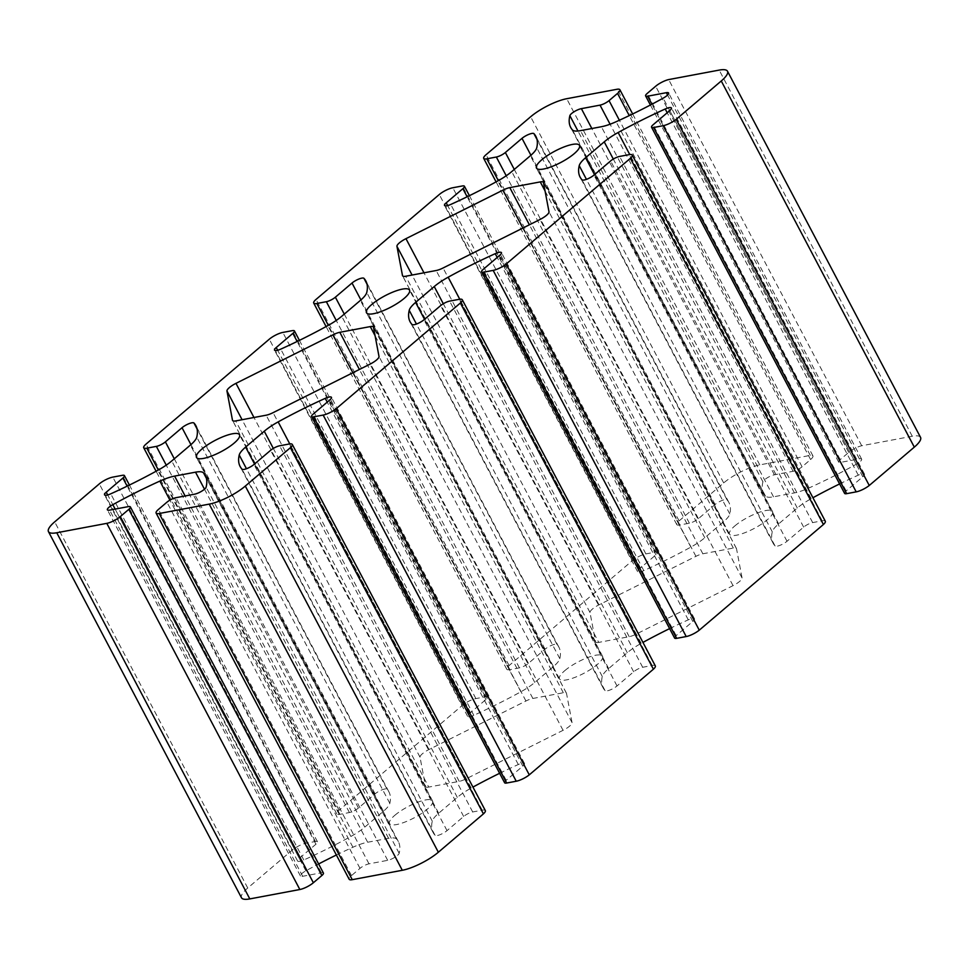 <?xml version="1.0" encoding="UTF-8"?>
<svg xmlns="http://www.w3.org/2000/svg" width="969" height="969" viewBox="0 0 969 969"><rect width="100%" height="100%" fill="white"/><g stroke="black" fill="none" stroke-linecap="round" stroke-linejoin="round"><path stroke-width="0.73" stroke-dasharray="4.84 3.63" d="M920.55 437.382A28.598 7.522 -27.8 0 0 912.253 436.244L861.72 445.74A10.72 2.822 -27.8 0 0 848.723 452.39L840.22 459.633A7.146 1.877 -27.8 0 0 838.657 462.068A7.146 1.877 -27.8 0 0 840.741 462.346L859.394 458.846A7.752 2.035 152.2 0 1 861.647 459.149A7.752 2.035 152.2 0 1 856.221 464.308A178.756 46.972 152.2 0 1 809.163 487.904A28.598 7.522 152.2 0 1 794.423 492.894L773.516 496.818A28.598 7.522 152.2 0 1 765.498 496.092A178.756 46.972 152.2 0 1 763.729 493.56A178.756 46.972 152.2 0 1 762.918 481.823A7.752 2.035 152.2 0 1 767.278 477.814A7.752 2.035 152.2 0 1 774.413 474.798L793.078 471.297A7.146 1.877 -27.8 0 0 802.09 466.792L810.593 459.548A10.72 2.822 -27.8 0 0 812.93 455.89A10.72 2.822 -27.8 0 0 810.302 455.382L759.769 464.878A28.598 7.522 -27.8 0 0 723.698 482.925L679.099 520.886A10.72 2.822 -27.8 0 0 676.75 524.544A10.72 2.822 -27.8 0 0 679.863 524.968L689.395 523.187A7.146 1.877 -27.8 0 0 698.419 518.669L715.061 504.51A7.752 2.035 152.2 0 1 722.002 500.476A7.752 2.035 152.2 0 1 726.992 499.81A178.756 46.972 152.2 0 1 728.918 502.511A178.756 46.972 152.2 0 1 729.802 513.958A28.598 7.522 152.2 0 1 723.419 521.891L704.778 537.759A28.598 7.522 152.2 0 1 690.873 547.097A178.756 46.972 152.2 0 1 643.791 570.62A7.752 2.035 152.2 0 1 637.59 571.649A7.752 2.035 152.2 0 1 639.274 569.009L655.916 554.837A7.146 1.877 -27.8 0 0 657.479 552.403A7.146 1.877 -27.8 0 0 655.395 552.124L645.875 553.905A10.72 2.822 -27.8 0 0 632.345 560.676L509.1 665.57A10.72 2.822 -27.8 0 0 506.763 669.228A10.72 2.822 -27.8 0 0 509.876 669.652L519.408 667.859A7.146 1.877 -27.8 0 0 528.42 663.353L545.062 649.194A7.752 2.035 152.2 0 1 552.015 645.16A7.752 2.035 152.2 0 1 557.005 644.482A178.756 46.972 152.2 0 1 558.919 647.195A178.756 46.972 152.2 0 1 559.803 658.641A28.598 7.522 152.2 0 1 553.432 666.575L534.791 682.442A28.598 7.522 152.2 0 1 520.874 691.781A178.756 46.972 152.2 0 1 473.805 715.304A7.752 2.035 152.2 0 1 467.591 716.333A7.752 2.035 152.2 0 1 469.287 713.693L485.929 699.521A7.146 1.877 -27.8 0 0 487.48 697.086A7.146 1.877 -27.8 0 0 485.408 696.796L475.876 698.588A10.72 2.822 -27.8 0 0 462.358 705.359L339.114 810.254A10.72 2.822 -27.8 0 0 336.776 813.912A10.72 2.822 -27.8 0 0 339.889 814.335L349.421 812.543A7.146 1.877 -27.8 0 0 358.433 808.037L375.076 793.865A7.752 2.035 152.2 0 1 382.016 789.844A7.752 2.035 152.2 0 1 387.006 789.166A178.756 46.972 152.2 0 1 388.932 791.867A178.756 46.972 152.2 0 1 389.817 803.325A28.598 7.522 152.2 0 1 383.433 811.259L364.792 827.114A28.598 7.522 152.2 0 1 350.887 836.465A178.756 46.972 152.2 0 1 303.806 859.987A7.752 2.035 152.2 0 1 297.604 861.017A7.752 2.035 152.2 0 1 299.288 858.364L315.93 844.205A7.146 1.877 -27.8 0 0 317.493 841.77A7.146 1.877 -27.8 0 0 315.422 841.48L305.889 843.272A10.72 2.822 -27.8 0 0 292.359 850.043L247.737 888.016A28.598 7.522 -27.8 0 0 241.499 897.779M839.614 483.931A178.756 46.972 152.2 0 1 858.28 475.161A7.752 2.035 152.2 0 1 864.481 474.132A7.752 2.035 152.2 0 1 862.798 476.772L846.155 490.932A7.146 1.877 -27.8 0 0 844.593 493.378M825.309 521.225A10.72 2.822 -27.8 0 0 822.196 520.801L812.676 522.594A7.146 1.877 -27.8 0 0 803.652 527.112L787.01 541.271A7.752 2.035 152.2 0 1 780.069 545.305A7.752 2.035 152.2 0 1 775.079 545.971A178.756 46.972 152.2 0 1 773.153 543.27A178.756 46.972 152.2 0 1 772.269 531.811A28.598 7.522 152.2 0 1 778.652 523.89L797.293 508.022A28.598 7.522 152.2 0 1 811.198 498.684A178.756 46.972 152.2 0 1 812.93 497.739M669.627 628.615A178.756 46.972 152.2 0 1 688.281 619.845A7.752 2.035 152.2 0 1 694.494 618.803A7.752 2.035 152.2 0 1 692.799 621.456L676.156 635.616A7.146 1.877 -27.8 0 0 674.606 638.062M655.323 665.909A10.72 2.822 -27.8 0 0 652.21 665.485L642.677 667.278A7.146 1.877 -27.8 0 0 633.665 671.783L617.023 685.955A7.752 2.035 152.2 0 1 610.07 689.989A7.752 2.035 152.2 0 1 605.08 690.655A178.756 46.972 152.2 0 1 603.166 687.954A178.756 46.972 152.2 0 1 602.282 676.495A28.598 7.522 152.2 0 1 608.653 668.574L627.294 652.706A28.598 7.522 152.2 0 1 641.212 643.368A178.756 46.972 152.2 0 1 642.931 642.423M499.629 773.298A178.756 46.972 152.2 0 1 518.294 764.529A7.752 2.035 152.2 0 1 524.508 763.487A7.752 2.035 152.2 0 1 522.812 766.14L506.169 780.299A7.146 1.877 -27.8 0 0 504.607 782.734M485.336 810.593A10.72 2.822 -27.8 0 0 482.223 810.169L472.69 811.961A7.146 1.877 -27.8 0 0 463.666 816.467L447.024 830.639A7.752 2.035 152.2 0 1 440.083 834.672A7.752 2.035 152.2 0 1 435.093 835.339A178.756 46.972 152.2 0 1 433.167 832.637A178.756 46.972 152.2 0 1 432.283 821.179A28.598 7.522 152.2 0 1 438.666 813.245L457.307 797.39A28.598 7.522 152.2 0 1 471.213 788.039A178.756 46.972 152.2 0 1 472.945 787.094M336.376 855.009A178.756 46.972 152.2 0 1 352.922 847.245A28.598 7.522 152.2 0 1 367.663 842.243L388.569 838.318A28.598 7.522 152.2 0 1 396.587 839.045A178.756 46.972 152.2 0 1 398.356 841.576A178.756 46.972 152.2 0 1 399.167 853.314A7.752 2.035 152.2 0 1 394.807 857.323A7.752 2.035 152.2 0 1 387.673 860.339L369.007 863.839A7.146 1.877 -27.8 0 0 359.996 868.357L351.493 875.588A10.72 2.822 -27.8 0 0 349.155 879.246M323.428 873.069A7.146 1.877 -27.8 0 0 321.357 872.79L302.691 876.291A7.752 2.035 152.2 0 1 300.438 875.988A7.752 2.035 152.2 0 1 305.865 870.828A178.756 46.972 152.2 0 1 318.631 863.973M734.829 525.925A24.31 6.383 152.2 0 1 757.358 513.001A24.31 6.383 152.2 0 1 772.535 511.547A24.31 6.383 152.2 0 1 754.015 528.541A24.31 6.383 152.2 0 1 729.536 534.222A24.31 6.383 152.2 0 1 734.829 525.925M564.842 670.609A24.31 6.383 152.2 0 1 587.359 657.685A24.31 6.383 152.2 0 1 602.548 656.231A24.31 6.383 152.2 0 1 584.028 673.225A24.31 6.383 152.2 0 1 559.537 678.906A24.31 6.383 152.2 0 1 564.842 670.609M394.843 815.292A24.31 6.383 152.2 0 1 417.373 802.368A24.31 6.383 152.2 0 1 432.562 800.915A24.31 6.383 152.2 0 1 414.029 817.909A24.31 6.383 152.2 0 1 389.55 823.589A24.31 6.383 152.2 0 1 394.843 815.292M598.733 642.399A10.72 2.822 152.2 0 1 595.62 641.975A10.72 2.822 152.2 0 1 595.547 641.757L590 612.493A10.72 2.822 152.2 0 1 599.024 604.826L695.936 556.327A10.72 2.822 152.2 0 1 702.852 553.784L733.327 548.066A10.72 2.822 152.2 0 1 736.44 548.49A10.72 2.822 152.2 0 1 736.513 548.708L742.06 577.972A10.72 2.822 152.2 0 1 733.036 585.639L636.124 634.15A10.72 2.822 152.2 0 1 629.208 636.681L598.733 642.399L405.684 276.25M428.746 787.082A10.72 2.822 152.2 0 1 425.633 786.658A10.72 2.822 152.2 0 1 425.561 786.44L420.013 757.177A10.72 2.822 152.2 0 1 429.025 749.509L525.949 700.999A10.72 2.822 152.2 0 1 532.865 698.467L563.328 692.75A10.72 2.822 152.2 0 1 566.441 693.174A10.72 2.822 152.2 0 1 566.514 693.392L572.061 722.656A10.72 2.822 152.2 0 1 563.05 730.323L466.137 778.822A10.72 2.822 152.2 0 1 459.209 781.365L428.746 787.082L235.697 420.921M861.72 445.74L668.671 79.579M810.302 455.382L617.253 89.233M572.061 722.656L379.012 356.495M566.514 693.392L373.465 327.231M563.05 730.323L370.001 364.162M466.137 778.822L273.076 412.673M459.209 781.365L266.16 415.204M425.561 786.44L232.717 420.691M742.06 577.972L548.999 211.811M736.513 548.708L543.464 182.547M733.036 585.639L539.987 219.491M636.124 634.15L443.075 267.989M629.208 636.681L436.147 270.521M595.547 641.757L402.704 276.008M652.21 665.485L459.161 299.324M642.677 667.278L449.628 301.117M633.665 671.783L440.604 305.635M617.023 685.955L423.962 319.794M605.08 690.655L412.031 324.494M602.282 676.495L416.452 324.046M608.653 668.574L424.519 319.322M627.294 652.706L443.305 303.745M641.212 643.368L459.766 299.227M688.281 619.845L497.218 257.451M692.799 621.456L499.75 255.295M676.156 635.616L483.107 269.455M822.196 520.801L629.147 154.652M812.676 522.594L619.615 156.433M803.652 527.112L610.603 160.951M787.01 541.271L593.961 175.11M775.079 545.971L582.018 179.81M772.269 531.811L586.439 179.362M778.652 523.89L594.518 174.638M797.293 508.022L613.304 159.061M811.198 498.684L629.765 154.543M858.28 475.161L667.205 112.767M862.798 476.772L669.736 110.611M846.155 490.932L653.094 124.783M912.253 436.244L719.192 70.095M848.723 452.39L655.662 86.241M840.22 459.633L647.171 93.472M840.741 462.346L651.919 104.216M859.394 458.846L667.58 95.023M856.221 464.308L663.171 98.16M809.163 487.904L616.102 121.743M794.423 492.894L601.374 126.733M773.516 496.818L580.467 130.658M765.498 496.092L572.449 129.943M762.918 481.823L577.96 131.021M774.413 474.798L591.841 128.526M793.078 471.297L610.082 124.214M802.09 466.792L619.385 120.253M810.593 459.548L629.256 115.614M759.769 464.878L566.708 98.717M723.698 482.925L530.649 116.764M679.099 520.886L486.038 154.725M679.863 524.968L498.332 180.658M689.395 523.187L506.23 175.777M698.419 518.669L514.285 169.43M715.061 504.51L530.915 155.258M726.992 499.81L537.008 139.463M729.802 513.958L536.741 147.809M723.419 521.891L530.37 155.73M704.778 537.759L511.729 171.598M690.873 547.097L497.812 180.937M643.791 570.62L450.742 204.459M639.274 569.009L447.666 205.598M655.916 554.837L467.143 196.792M655.395 552.124L462.346 185.963M399.167 853.314L206.118 487.153M387.673 860.339L194.624 494.178M506.169 780.299L313.12 414.138M522.812 766.14L329.763 399.979M518.294 764.529L327.231 402.135M471.213 788.039L289.779 443.911M457.307 797.39L273.319 448.417M438.666 813.245L254.532 464.006M432.283 821.179L246.465 468.73M435.093 835.339L242.032 469.178M447.024 830.639L253.975 464.478M463.666 816.467L270.617 450.306M472.69 811.961L279.629 445.801M482.223 810.169L289.162 444.008M351.493 875.588L158.444 509.428M359.996 868.357L166.934 502.196M369.007 863.839L175.958 497.691M396.587 839.045L206.397 478.311M388.569 838.318L204.495 489.2M367.663 842.243L185.091 495.971M352.922 847.245L169.926 500.137M305.865 870.828L115.154 509.1M302.691 876.291L109.63 510.13M321.357 872.79L128.296 506.63M247.737 888.016L54.688 521.867M292.359 850.043L99.31 483.882M305.889 843.272L112.828 477.111M315.422 841.48L122.36 475.331M315.93 844.205L127.157 486.159M299.288 858.364L107.68 494.953M303.806 859.987L110.757 493.827M350.887 836.465L157.826 470.304M364.792 827.114L171.743 460.965M383.433 811.259L190.384 445.098M389.817 803.325L196.768 437.164M387.006 789.166L197.022 428.831M375.076 793.865L190.929 444.626M358.433 808.037L174.299 458.785M349.421 812.543L166.244 465.132M339.889 814.335L158.347 470.013M339.114 810.254L146.053 444.093M462.358 705.359L269.297 339.198M475.876 698.588L282.827 332.428M485.408 696.796L292.359 330.647M485.929 699.521L297.144 341.476M469.287 713.693L277.679 350.269M473.805 715.304L280.756 349.143M520.874 691.781L327.825 325.62M534.791 682.442L341.73 316.282M553.432 666.575L360.371 300.414M559.803 658.641L366.754 292.481M557.005 644.482L367.021 284.147M545.062 649.194L360.928 299.942M528.42 663.353L344.286 314.101M519.408 667.859L336.243 320.46M509.876 669.652L328.334 325.342M509.1 665.57L316.051 299.409M632.345 560.676L439.296 194.515M645.875 553.905L452.814 187.756M563.328 692.75L375.064 335.674M532.865 698.467L359.402 369.468M525.949 700.999L352.873 372.738M429.025 749.509L253.975 417.494M420.013 757.177L242.093 419.722M733.327 548.066L545.062 190.99M702.852 553.784L529.401 224.784M695.936 556.327L522.86 228.054M599.024 604.826L423.974 272.81M590 612.493L412.079 275.039M425.633 786.658L232.584 420.498M595.62 641.975L402.571 275.826M603.166 687.954L410.105 321.793M694.494 618.803L501.445 252.655M773.153 543.27L580.104 177.109M864.481 474.132L671.432 107.971M838.657 462.068L650.405 105.015M861.647 459.149L668.598 93M763.729 493.56L570.68 127.399M812.93 455.89L632.66 113.967M676.75 524.544L496.092 181.881M728.918 502.511L535.857 136.35M637.59 571.649L444.529 205.489M657.479 552.403L469.408 195.69M772.535 511.547L579.486 145.386M729.536 534.222L536.475 168.073M602.548 656.231L409.499 290.07M559.537 678.906L366.488 312.757M432.562 800.915L239.5 434.754M389.55 823.589L196.489 457.429M524.508 763.487L331.446 397.326M433.167 832.637L240.118 466.477M398.356 841.576L205.295 475.428M300.438 875.988L107.389 509.827M317.493 841.77L129.422 485.057M297.604 861.017L104.543 494.856M388.932 791.867L195.883 425.718M336.776 813.912L156.106 471.249M487.48 697.086L299.409 340.373M467.591 716.333L274.542 350.172M558.919 647.195L365.87 281.034M506.763 669.228L326.093 326.565M566.441 693.174L373.392 327.013M736.44 548.49L543.379 182.329"/><path stroke-width="1.45" d="M651.543 127.218L844.593 493.378A7.146 1.877 -27.8 0 0 846.664 493.657L856.196 491.864A10.72 2.822 -27.8 0 0 869.254 485.481L914.312 447.133A28.598 7.522 -27.8 0 0 920.55 437.382L727.501 71.221A28.598 7.522 152.2 0 1 721.263 80.984L676.205 119.332A10.72 2.822 152.2 0 1 663.147 125.716L653.615 127.496A7.146 1.877 152.2 0 1 651.543 127.218A7.146 1.877 152.2 0 1 653.094 124.783L669.736 110.611A7.752 2.035 -27.8 0 0 671.432 107.971A7.752 2.035 -27.8 0 0 665.219 109A178.756 46.972 -27.8 0 0 618.149 132.523A28.598 7.522 -27.8 0 0 604.232 141.862L585.591 157.729A28.598 7.522 -27.8 0 0 579.22 165.663A178.756 46.972 -27.8 0 0 580.104 177.109A178.756 46.972 -27.8 0 0 582.018 179.81A7.752 2.035 -27.8 0 0 587.008 179.144A7.752 2.035 -27.8 0 0 593.961 175.11L610.603 160.951A7.146 1.877 152.2 0 1 619.615 156.433L629.147 154.652A10.72 2.822 152.2 0 1 632.26 155.076A10.72 2.822 152.2 0 1 630.359 158.347L506.218 264.004A10.72 2.822 152.2 0 1 493.16 270.387L483.628 272.18A7.146 1.877 152.2 0 1 481.545 271.901A7.146 1.877 152.2 0 1 483.107 269.455L499.75 255.295A7.752 2.035 -27.8 0 0 501.445 252.655A7.752 2.035 -27.8 0 0 495.232 253.684A178.756 46.972 -27.8 0 0 448.162 277.207A28.598 7.522 -27.8 0 0 434.245 286.545L415.604 302.413A28.598 7.522 -27.8 0 0 409.221 310.334A178.756 46.972 -27.8 0 0 410.105 321.793A178.756 46.972 -27.8 0 0 412.031 324.494A7.752 2.035 -27.8 0 0 417.021 323.828A7.752 2.035 -27.8 0 0 423.962 319.794L440.604 305.635A7.146 1.877 152.2 0 1 449.628 301.117L459.161 299.324A10.72 2.822 152.2 0 1 462.274 299.748A10.72 2.822 152.2 0 1 460.36 303.031L336.219 408.688A10.72 2.822 152.2 0 1 323.161 415.071L313.629 416.864A7.146 1.877 152.2 0 1 311.558 416.585A7.146 1.877 152.2 0 1 313.12 414.138L329.763 399.979A7.752 2.035 -27.8 0 0 331.446 397.326A7.752 2.035 -27.8 0 0 325.233 398.368A178.756 46.972 -27.8 0 0 278.164 421.89A28.598 7.522 -27.8 0 0 264.258 431.229L245.617 447.097A28.598 7.522 -27.8 0 0 239.234 455.018A178.756 46.972 -27.8 0 0 240.118 466.477A178.756 46.972 -27.8 0 0 242.032 469.178A7.752 2.035 -27.8 0 0 247.034 468.512A7.752 2.035 -27.8 0 0 253.975 464.478L270.617 450.306A7.146 1.877 152.2 0 1 279.629 445.801L289.162 444.008A10.72 2.822 152.2 0 1 292.275 444.432A10.72 2.822 152.2 0 1 290.373 447.714L245.302 486.075A28.598 7.522 152.2 0 1 209.231 504.122L159.219 513.509A10.72 2.822 152.2 0 1 156.106 513.086A10.72 2.822 152.2 0 1 158.444 509.428L166.934 502.196A7.146 1.877 152.2 0 1 175.958 497.691L194.624 494.178A7.752 2.035 -27.8 0 0 201.758 491.162A7.752 2.035 -27.8 0 0 206.118 487.153A178.756 46.972 -27.8 0 0 205.295 475.428A178.756 46.972 -27.8 0 0 203.526 472.884A28.598 7.522 -27.8 0 0 195.52 472.169L174.614 476.094A28.598 7.522 -27.8 0 0 159.873 481.084A178.756 46.972 -27.8 0 0 112.816 504.667A7.752 2.035 -27.8 0 0 107.389 509.827A7.752 2.035 -27.8 0 0 109.63 510.13L128.296 506.63A7.146 1.877 152.2 0 1 130.379 506.92A7.146 1.877 152.2 0 1 128.816 509.355L120.313 516.586A10.72 2.822 152.2 0 1 106.796 523.357L56.747 532.756A28.598 7.522 152.2 0 1 48.45 531.618A28.598 7.522 152.2 0 1 54.688 521.867L99.31 483.882A10.72 2.822 152.2 0 1 112.828 477.111L122.36 475.331A7.146 1.877 152.2 0 1 124.444 475.609A7.146 1.877 152.2 0 1 122.881 478.044L106.239 492.216A7.752 2.035 -27.8 0 0 104.543 494.856A7.752 2.035 -27.8 0 0 110.757 493.827A178.756 46.972 -27.8 0 0 157.826 470.304A28.598 7.522 -27.8 0 0 171.743 460.965L190.384 445.098A28.598 7.522 -27.8 0 0 196.768 437.164A178.756 46.972 -27.8 0 0 195.883 425.718A178.756 46.972 -27.8 0 0 193.957 423.005A7.752 2.035 -27.8 0 0 188.967 423.683A7.752 2.035 -27.8 0 0 182.027 427.717L165.384 441.876A7.146 1.877 152.2 0 1 156.36 446.394L146.828 448.175A10.72 2.822 152.2 0 1 143.715 447.751A10.72 2.822 152.2 0 1 146.053 444.093L269.297 339.198A10.72 2.822 152.2 0 1 282.827 332.428L292.359 330.647A7.146 1.877 152.2 0 1 294.431 330.926A7.146 1.877 152.2 0 1 292.868 333.36L276.226 347.532A7.752 2.035 -27.8 0 0 274.542 350.172A7.752 2.035 -27.8 0 0 280.756 349.143A178.756 46.972 -27.8 0 0 327.825 325.62A28.598 7.522 -27.8 0 0 341.73 316.282L360.371 300.414A28.598 7.522 -27.8 0 0 366.754 292.481A178.756 46.972 -27.8 0 0 365.87 281.034A178.756 46.972 -27.8 0 0 363.956 278.333A7.752 2.035 -27.8 0 0 358.954 278.999A7.752 2.035 -27.8 0 0 352.013 283.033L335.371 297.192A7.146 1.877 152.2 0 1 326.359 301.71L316.827 303.491A10.72 2.822 152.2 0 1 313.714 303.067A10.72 2.822 152.2 0 1 316.051 299.409L439.296 194.515A10.72 2.822 152.2 0 1 452.814 187.756L462.346 185.963A7.146 1.877 152.2 0 1 464.417 186.242A7.146 1.877 152.2 0 1 462.867 188.689L446.224 202.848A7.752 2.035 -27.8 0 0 444.529 205.489A7.752 2.035 -27.8 0 0 450.742 204.459A178.756 46.972 -27.8 0 0 497.812 180.937A28.598 7.522 -27.8 0 0 511.729 171.598L530.37 155.73A28.598 7.522 -27.8 0 0 536.741 147.809A178.756 46.972 -27.8 0 0 535.857 136.35A178.756 46.972 -27.8 0 0 533.943 133.649A7.752 2.035 -27.8 0 0 528.953 134.316A7.752 2.035 -27.8 0 0 522 138.349L505.358 152.508A7.146 1.877 152.2 0 1 496.346 157.026L486.813 158.819A10.72 2.822 152.2 0 1 483.701 158.395A10.72 2.822 152.2 0 1 486.038 154.725L530.649 116.764A28.598 7.522 152.2 0 1 566.708 98.717L617.253 89.233A10.72 2.822 152.2 0 1 619.881 89.729A10.72 2.822 152.2 0 1 617.544 93.399L609.041 100.631A7.146 1.877 152.2 0 1 600.029 105.136L581.364 108.649A7.752 2.035 -27.8 0 0 574.217 111.665A7.752 2.035 -27.8 0 0 569.869 115.674A178.756 46.972 -27.8 0 0 570.68 127.399A178.756 46.972 -27.8 0 0 572.449 129.943A28.598 7.522 -27.8 0 0 580.467 130.658L601.374 126.733A28.598 7.522 -27.8 0 0 616.102 121.743A178.756 46.972 -27.8 0 0 663.171 98.16A7.752 2.035 -27.8 0 0 668.598 93A7.752 2.035 -27.8 0 0 666.345 92.685L647.68 96.197A7.146 1.877 152.2 0 1 645.608 95.907A7.146 1.877 152.2 0 1 647.171 93.472L655.662 86.241A10.72 2.822 152.2 0 1 668.671 79.579L719.192 70.095A28.598 7.522 152.2 0 1 727.501 71.221M812.93 497.739A178.756 46.972 152.2 0 1 839.614 483.931M481.545 271.901L674.606 638.062A7.146 1.877 -27.8 0 0 676.677 638.341L686.209 636.548A10.72 2.822 -27.8 0 0 699.267 630.165L823.408 524.508A10.72 2.822 -27.8 0 0 825.309 521.225L632.26 155.076M642.931 642.423A178.756 46.972 152.2 0 1 669.627 628.615M311.558 416.585L504.607 782.734A7.146 1.877 -27.8 0 0 506.69 783.025L516.223 781.232A10.72 2.822 -27.8 0 0 529.28 774.849L653.409 669.191A10.72 2.822 -27.8 0 0 655.323 665.909L462.274 299.748M472.945 787.094A178.756 46.972 152.2 0 1 499.629 773.298M156.106 513.086L349.155 879.246A10.72 2.822 -27.8 0 0 352.268 879.67L402.292 870.283A28.598 7.522 -27.8 0 0 438.351 852.236L483.422 813.875A10.72 2.822 -27.8 0 0 485.336 810.593L292.275 444.432M318.631 863.973A178.756 46.972 152.2 0 1 336.376 855.009M48.45 531.618L241.499 897.779A28.598 7.522 -27.8 0 0 249.808 898.905L299.845 889.518A10.72 2.822 -27.8 0 0 313.362 882.747L321.865 875.516A7.146 1.877 -27.8 0 0 323.428 873.069L130.379 506.92M373.465 327.231L379.012 356.495A10.72 2.822 152.2 0 1 370.001 364.162L273.076 412.673A10.72 2.822 152.2 0 1 266.16 415.204L235.697 420.921A10.72 2.822 152.2 0 1 232.584 420.498A10.72 2.822 152.2 0 1 232.499 420.292L226.964 391.016A10.72 2.822 152.2 0 1 235.976 383.349L332.888 334.85A10.72 2.822 152.2 0 1 339.816 332.306L370.279 326.589A10.72 2.822 152.2 0 1 373.392 327.013A10.72 2.822 152.2 0 1 373.465 327.231M543.464 182.547L548.999 211.811A10.72 2.822 152.2 0 1 539.987 219.491L443.075 267.989A10.72 2.822 152.2 0 1 436.147 270.521L405.684 276.25A10.72 2.822 152.2 0 1 402.571 275.826A10.72 2.822 152.2 0 1 402.498 275.608L396.951 246.344A10.72 2.822 152.2 0 1 405.963 238.665L502.887 190.166A10.72 2.822 152.2 0 1 509.803 187.623L540.266 181.906A10.72 2.822 152.2 0 1 543.379 182.329A10.72 2.822 152.2 0 1 543.464 182.547M529.28 774.849L336.219 408.688M653.409 669.191L460.36 303.031M699.267 630.165L506.218 264.004M823.408 524.508L630.359 158.347M869.254 485.481L676.205 119.332M541.78 159.776A24.31 6.383 152.2 0 1 564.297 146.84A24.31 6.383 152.2 0 1 579.486 145.386A24.31 6.383 152.2 0 1 560.966 162.38A24.31 6.383 152.2 0 1 536.475 168.073A24.31 6.383 152.2 0 1 541.78 159.776M371.781 304.46A24.31 6.383 152.2 0 1 394.31 291.524A24.31 6.383 152.2 0 1 409.499 290.07A24.31 6.383 152.2 0 1 390.967 307.064A24.31 6.383 152.2 0 1 366.488 312.757A24.31 6.383 152.2 0 1 371.781 304.46M201.794 449.132A24.31 6.383 152.2 0 1 224.311 436.207A24.31 6.383 152.2 0 1 239.5 434.754A24.31 6.383 152.2 0 1 220.98 451.748A24.31 6.383 152.2 0 1 196.489 457.429A24.31 6.383 152.2 0 1 201.794 449.132M483.422 813.875L290.373 447.714M516.223 781.232L323.161 415.071M506.69 783.025L313.629 416.864M416.452 324.046L409.221 310.334M424.519 319.322L415.604 302.413M443.305 303.745L434.245 286.545M459.766 299.227L448.162 277.207M497.218 257.451L495.232 253.684M676.677 638.341L483.628 272.18M686.209 636.548L493.16 270.387M586.439 179.362L579.22 165.663M594.518 174.638L585.591 157.729M613.304 159.061L604.232 141.862M629.765 154.543L618.149 132.523M667.205 112.767L665.219 109M846.664 493.657L653.615 127.496M856.196 491.864L663.147 125.716M914.312 447.133L721.263 80.984M651.919 104.216L647.68 96.197M667.58 95.023L666.345 92.685M577.96 131.021L569.869 115.674M591.841 128.526L581.364 108.649M610.082 124.214L600.029 105.136M619.385 120.253L609.041 100.631M629.256 115.614L617.544 93.399M498.332 180.658L486.813 158.819M506.23 175.777L496.346 157.026M514.285 169.43L505.358 152.508M530.915 155.258L522 138.349M537.008 139.463L533.943 133.649M447.666 205.598L446.224 202.848M467.143 196.792L462.867 188.689M327.231 402.135L325.233 398.368M289.779 443.911L278.164 421.89M273.319 448.417L264.258 431.229M254.532 464.006L245.617 447.097M246.465 468.73L239.234 455.018M438.351 852.236L245.302 486.075M402.292 870.283L209.231 504.122M352.268 879.67L159.219 513.509M206.397 478.311L203.526 472.884M204.495 489.2L195.52 472.169M185.091 495.971L174.614 476.094M169.926 500.137L159.873 481.084M115.154 509.1L112.816 504.667M321.865 875.516L128.816 509.355M313.362 882.747L120.313 516.586M299.845 889.518L106.796 523.357M249.808 898.905L56.747 532.756M127.157 486.159L122.881 478.044M107.68 494.953L106.239 492.216M197.022 428.831L193.957 423.005M190.929 444.626L182.027 427.717M174.299 458.785L165.384 441.876M166.244 465.132L156.36 446.394M158.347 470.013L146.828 448.175M297.144 341.476L292.868 333.36M277.679 350.269L276.226 347.532M367.021 284.147L363.956 278.333M360.928 299.942L352.013 283.033M344.286 314.101L335.371 297.192M336.243 320.46L326.359 301.71M328.334 325.342L316.827 303.491M375.064 335.674L370.279 326.589M359.402 369.468L339.816 332.306M352.873 372.738L332.888 334.85M253.975 417.494L235.976 383.349M242.093 419.722L226.964 391.016M545.062 190.99L540.266 181.906M529.401 224.784L509.803 187.623M522.86 228.054L502.887 190.166M423.974 272.81L405.963 238.665M412.079 275.039L396.951 246.344M650.405 105.015L645.608 95.907M632.66 113.967L619.881 89.729M496.092 181.881L483.701 158.395M469.408 195.69L464.417 186.242M129.422 485.057L124.444 475.609M156.106 471.249L143.715 447.751M299.409 340.373L294.431 330.926M326.093 326.565L313.714 303.067"/></g></svg>
